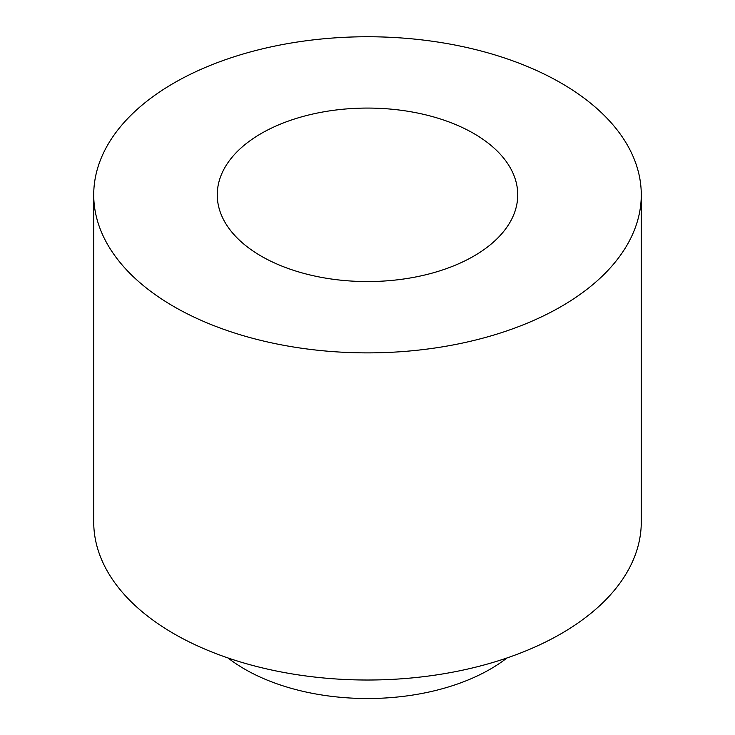 <?xml version="1.0" encoding="UTF-8"?>
<svg xmlns="http://www.w3.org/2000/svg" width="735" height="735" viewBox="0 0 735 735"><rect width="100%" height="100%" fill="white"/><g stroke="black" fill="none" stroke-linecap="round" stroke-linejoin="round"><path stroke-width="1.1" d="M93.722 194.821L93.722 521.951A273.778 158.071 0 0 0 173.91 633.726A273.778 158.071 0 0 0 472.274 667.986A273.778 158.071 0 0 0 641.278 521.951L641.278 194.821A273.778 158.071 0 0 0 367.5 36.75A273.778 158.071 0 0 0 93.722 194.821A273.778 158.071 0 0 0 173.91 306.587A273.778 158.071 0 0 0 472.274 340.847A273.778 158.071 0 0 0 641.278 194.821M261.256 256.157A150.243 86.748 0 0 0 424.995 274.954A150.243 86.748 0 0 0 517.743 194.821A150.243 86.748 0 0 0 367.5 108.073A150.243 86.748 0 0 0 217.257 194.821A150.243 86.748 0 0 0 261.256 256.157M506.994 657.963A173.616 100.236 180 0 1 244.737 669.162A173.616 100.236 180 0 1 228.006 657.963"/></g></svg>
